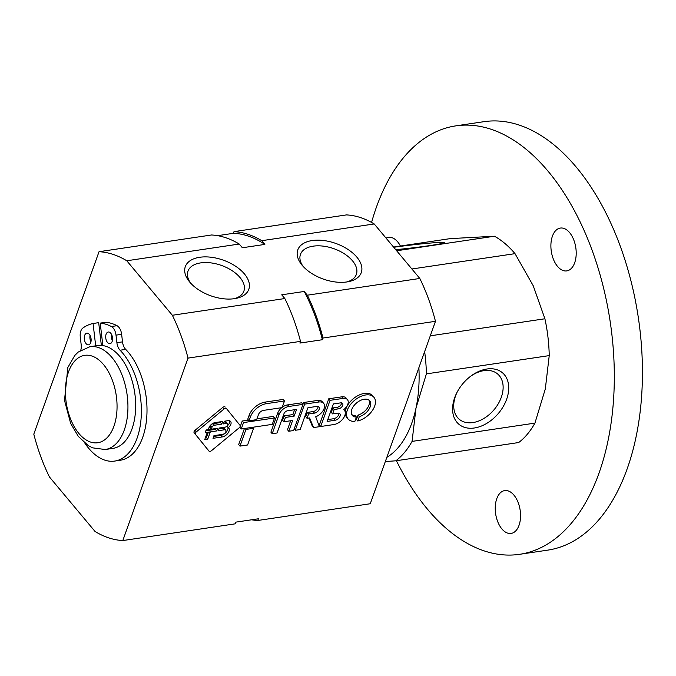 <?xml version="1.0" encoding="UTF-8"?>
<svg xmlns="http://www.w3.org/2000/svg" width="676" height="676" viewBox="0 0 676 676"><rect width="100%" height="100%" fill="white"/><g stroke="black" fill="none" stroke-linecap="round" stroke-linejoin="round"><path stroke-width="1.01" d="M243.537 422.584L241.256 428.981L272.259 424.367L274.54 417.979L243.537 422.584L242.228 421.03L248.472 420.1M274.54 417.979L273.239 416.416L256.939 418.841M241.256 428.981L239.946 427.418L242.228 421.03M250.441 416.872L249.047 420.785L247.737 419.221L249.131 415.309A14.661 8.788 -39.9 0 1 265.127 402.102L283.176 399.423L284.486 400.978L266.428 403.665A14.661 8.788 140.1 0 0 250.441 416.872L249.131 415.309M249.047 420.785L256.652 419.652L258.477 414.549A4.622 2.772 140.1 0 1 263.294 410.416L282.112 407.62L284.486 400.978M245.946 429.437L239.98 446.118L247.593 444.985L253.559 428.305L245.946 429.437L245.084 428.407M253.559 428.305L252.697 427.274M239.98 446.118L238.679 444.563L244.416 428.508M272.208 433.713L277.067 432.995L283.928 413.805A3.38 2.028 140.1 0 1 287.621 410.755L296.57 409.428L294.17 416.137L285.424 417.438L283.886 421.756L292.632 420.455L288.77 431.254L293.629 430.527L302.983 404.366L288.88 406.462A9.025 5.408 140.1 0 0 279.044 414.591L272.208 433.713L270.899 432.158L277.743 413.028A9.025 5.408 -39.9 0 1 281.731 407.679M282.23 407.29A9.025 5.408 -39.9 0 1 287.579 404.899L301.682 402.803L302.983 404.366M294.17 416.137L292.869 414.574L294.609 409.715M285.424 417.438L284.123 415.875L292.869 414.574M283.886 421.756L282.576 420.193L284.123 415.875M288.77 431.254L287.461 429.691L290.663 420.742M319.19 401.958L304.623 404.121L295.268 430.282L300.127 429.564L307.935 407.738L316.883 406.403A4.301 2.577 140.1 0 1 318.979 407.003A4.301 2.577 140.1 0 1 318.464 410.552A4.301 2.577 140.1 0 1 314.484 413.12L308.577 413.999L307.031 418.309L309.616 417.929L313.546 427.57L319.41 426.691L315.7 416.805A9.912 5.94 140.1 0 0 323.669 403.369A9.912 5.94 140.1 0 0 319.19 401.958L317.889 400.395A9.912 5.94 -39.9 0 1 322.368 401.814L323.669 403.369M304.623 404.121L303.313 402.558L317.889 400.395M302.764 404.104L303.313 402.558M295.268 430.282L294.178 428.99M318.058 406.445A4.301 2.577 -39.9 0 1 313.174 411.557L307.267 412.436L308.577 413.999M307.031 418.309L305.729 416.754L307.267 412.436M313.546 427.57L312.244 426.007L308.983 418.022M343.383 398.358L330.057 400.336L320.703 426.505L334.029 424.52A10.056 6.025 140.1 0 0 343.231 418.469A10.056 6.025 140.1 0 0 344.405 410.248A10.056 6.025 140.1 0 0 343.746 409.631A8.873 5.315 140.1 0 0 347.43 399.626A8.873 5.315 140.1 0 0 343.383 398.358L342.073 396.795A8.873 5.315 -39.9 0 1 346.129 398.063L347.43 399.626M330.057 400.336L328.756 398.781L342.073 396.795M320.703 426.505L319.402 424.942L328.756 398.781M340.679 402.862L333.369 403.952L327.116 421.444L335.051 420.261A4.555 2.729 140.1 0 0 339.267 417.54A4.555 2.729 140.1 0 0 339.817 413.788A4.555 2.729 140.1 0 0 337.594 413.154L332.592 413.898L331.282 412.335L332.862 407.941L334.164 409.495L338.541 408.845A3.836 2.298 140.1 0 0 342.09 406.555A3.836 2.298 140.1 0 0 342.555 403.395A3.836 2.298 140.1 0 0 340.679 402.862M341.6 402.871A3.836 2.298 -39.9 0 1 337.24 407.282L332.862 407.941M332.592 413.898L334.164 409.495M338.913 413.213A4.555 2.729 -39.9 0 1 333.75 418.706L327.775 419.593M356.421 417.084A11.357 6.802 140.1 0 1 352.289 415.41A11.357 6.802 140.1 0 1 356.632 402.904A11.357 6.802 140.1 0 1 369.713 400.834A11.357 6.802 140.1 0 1 368.817 409.504A11.357 6.802 140.1 0 1 359.328 416.653L357.781 420.987A16.866 10.106 140.1 0 0 372.383 410.518A16.866 10.106 140.1 0 0 373.938 397.302A16.866 10.106 140.1 0 0 354.511 400.369A16.866 10.106 140.1 0 0 348.064 418.943A16.866 10.106 140.1 0 0 354.866 421.418L356.421 417.084L355.111 415.529A11.357 6.802 -39.9 0 1 351.731 414.549M357.781 420.987L356.472 419.424L358.018 415.089A11.357 6.802 -39.9 0 0 368.961 400.141M348.064 418.943L346.754 417.388A16.866 10.106 -39.9 0 1 345.275 413.737M345.242 412.115A16.866 10.106 -39.9 0 1 356.751 396.288A16.866 10.106 -39.9 0 1 372.637 395.739L373.938 397.302M359.328 416.653L358.018 415.089M196.353 431.846A2.256 1.352 140.1 0 0 195.465 434.338L208.943 451.027A2.256 1.352 140.1 0 0 208.952 451.044A2.256 1.352 140.1 0 0 211.537 450.647L239.135 427.84A2.256 1.352 140.1 0 0 240.031 425.356L226.544 408.659A2.256 1.352 140.1 0 0 226.536 408.65A2.256 1.352 140.1 0 0 223.959 409.048L196.353 431.846L195.043 430.291L222.649 407.484A2.256 1.352 -39.9 0 1 225.226 407.087A2.256 1.352 -39.9 0 1 225.243 407.104L225.226 407.087M208.952 451.044L207.65 449.481A2.256 1.352 -39.9 0 1 207.65 449.481A2.256 1.352 -39.9 0 1 207.642 449.472L194.156 432.775A2.256 1.352 -39.9 0 1 195.043 430.291M225.733 430.206A2.898 1.741 140.1 0 1 225.378 432.598A2.898 1.741 140.1 0 1 222.7 434.33L213.954 435.631L212.991 438.318L222.176 436.95A6.363 3.811 140.1 0 0 227.989 433.122A6.363 3.811 140.1 0 0 228.725 427.925A6.363 3.811 140.1 0 0 228.378 427.587A5.492 3.287 140.1 0 0 230.6 421.444A5.492 3.287 140.1 0 0 228.049 420.666L224.297 421.224L223.334 423.911L226.418 423.455A2.374 1.42 140.1 0 1 227.575 423.784A2.374 1.42 140.1 0 1 227.288 425.736A2.374 1.42 140.1 0 1 225.091 427.156L219.235 428.026L218.28 430.705L224.314 429.801L223.012 428.246A2.898 1.741 -39.9 0 1 224.424 428.643L225.733 430.206A2.898 1.741 140.1 0 0 224.314 429.801M226.418 423.455L225.108 421.892A2.374 1.42 -39.9 0 1 226.266 422.221L227.575 423.784M229.739 420.835A5.492 3.287 -39.9 0 1 227.077 426.032L228.378 427.587M227.694 426.767A6.363 3.811 -39.9 0 1 226.452 431.871A6.363 3.811 -39.9 0 1 220.866 435.395L213.65 436.468M222.176 436.95L220.866 435.395M216.802 430.925L217.765 428.246L206.138 429.97L205.183 432.648L216.802 430.925L215.5 429.361L205.842 430.798M223.012 428.246L218.94 428.846M225.108 421.892L223.993 422.061M207.743 439.096L210.177 432.294L207.177 432.741L204.744 439.544L207.743 439.096L206.434 437.541L205.411 437.693M208.208 432.589L206.434 437.541M211.427 428.804L211.968 427.266A2.256 1.352 140.1 0 1 214.427 425.238L221.787 424.148L222.742 421.452L215.137 422.584A5.636 3.38 140.1 0 0 208.994 427.663L208.428 429.243L211.427 428.804L210.118 427.24L209.095 427.393M221.787 424.148L220.477 422.584L213.126 423.675A2.256 1.352 -39.9 0 0 210.667 425.711L210.118 427.24M220.773 421.748L220.477 422.584M215.796 428.533L215.5 429.361M101.324 345.123A51.984 29.727 81.5 0 1 102.76 344.802M33.8 434.153L99.026 251.709A145.543 83.233 81.5 0 1 126.775 260.767L172.363 315.269A145.543 83.233 81.5 0 1 188.029 358.111L122.804 540.555A145.543 83.233 81.5 0 1 95.054 531.497L49.466 476.994A145.543 83.233 81.5 0 1 33.8 434.153M217.63 235.67L233.397 233.321L233.997 231.64L346.467 214.909A145.543 83.233 81.5 0 1 374.217 223.959L419.813 278.461A145.543 83.233 81.5 0 1 435.471 321.311L370.245 503.747L257.776 520.478L258.376 518.788L235.882 522.134L235.273 523.824L122.804 540.555M188.029 358.111L300.507 341.38L299.899 343.07L322.393 339.724L323.001 338.034L435.471 321.311M99.026 251.709L211.504 234.986A145.543 83.233 81.5 0 1 239.245 244.036L242.363 247.754L264.857 244.408L261.747 240.69L374.217 223.959M312.211 240.546A33.715 18.886 -160.3 0 1 356.294 256.5A33.715 18.886 -160.3 0 1 348.613 281.639A33.715 18.886 -160.3 0 1 301.851 264.916A33.715 18.886 -160.3 0 1 312.211 240.546M199.741 257.277A33.715 18.886 -160.3 0 1 243.825 273.231A33.715 18.886 -160.3 0 1 236.135 298.37A33.715 18.886 -160.3 0 1 189.373 281.647A33.715 18.886 -160.3 0 1 199.741 257.277M172.363 315.269L284.841 298.538A145.543 83.233 81.5 0 1 300.507 341.38M419.813 278.461L307.335 295.192L304.217 291.466L281.723 294.812L284.841 298.538M126.775 260.767L239.245 244.036M233.997 231.64A145.543 83.233 81.5 0 1 261.747 240.69M233.397 233.321A143.811 82.244 81.5 0 1 264.857 244.408M307.335 295.192A145.543 83.233 81.5 0 1 323.001 338.034M304.217 291.466A143.811 82.244 81.5 0 1 322.393 339.724M257.776 520.478A145.543 83.233 81.5 0 1 251.641 519.793M190.564 283.033A29.685 16.63 -160.3 0 1 187.979 271.127A29.685 16.63 -160.3 0 1 200.688 262.888A29.685 16.63 -160.3 0 1 232.079 270.654A29.685 16.63 -160.3 0 1 243.884 291.111A29.685 16.63 -160.3 0 1 234.335 298.682M303.034 266.302A29.685 16.63 -160.3 0 1 300.457 254.396A29.685 16.63 -160.3 0 1 313.157 246.165A29.685 16.63 -160.3 0 1 344.549 253.922A29.685 16.63 -160.3 0 1 356.362 274.38A29.685 16.63 -160.3 0 1 346.813 281.951M95.688 345.842L93.068 323.491A74.504 42.605 -98.5 0 0 82.835 328.071A9.422 5.391 -98.5 0 0 80.283 337.079L81.171 344.642A9.422 5.391 -98.5 0 1 80.782 350.185M93.068 323.491L98.688 322.655L101.358 345.411M112.503 337.662A5.89 3.372 -98.5 0 0 108.27 332.017A5.89 3.372 -98.5 0 0 105.802 338.338A5.89 3.372 -98.5 0 0 110.002 343.67A5.89 3.372 -98.5 0 0 112.503 337.662M91.074 338.82A5.89 3.372 -98.5 0 0 86.832 333.175A5.89 3.372 -98.5 0 0 84.365 339.504A5.89 3.372 -98.5 0 0 88.564 344.828A5.89 3.372 -98.5 0 0 91.074 338.82M84.889 443.186A60.992 34.882 -98.5 0 0 114.709 461.074A60.992 34.882 -98.5 0 0 141.267 415.689A60.992 34.882 -98.5 0 0 120.074 350.227L125.702 349.391A9.422 5.391 -98.5 0 1 122.517 341.87L121.629 334.307A9.422 5.391 -98.5 0 0 116.999 325.688A74.504 42.605 -98.5 0 0 105.836 322.275L100.209 323.111L102.853 345.571M100.209 323.111A74.504 42.605 -98.5 0 1 111.379 326.525A9.422 5.391 -98.5 0 1 116.01 335.144L116.897 342.707A9.422 5.391 -98.5 0 0 120.074 350.227M111.481 334.299A5.89 3.372 -98.5 0 0 112.41 340.552M90.043 335.457A5.89 3.372 -98.5 0 0 90.973 341.71M114.709 461.074L120.336 460.238A60.992 34.882 -98.5 0 0 146.895 414.853A60.992 34.882 -98.5 0 0 125.702 349.391M424.638 351.621A110.889 63.417 81.5 0 1 426.387 373.879L549.233 355.61L545.329 388.877L534.927 423.117A110.889 63.417 81.5 0 1 518.678 442.535L395.823 460.804L385.328 461.556M418.883 367.702A103.96 59.454 81.5 0 1 415.985 408.118L426.387 373.879M395.823 460.804A110.889 63.417 81.5 0 0 412.073 441.394L415.985 408.118A103.96 59.454 81.5 0 1 386.833 457.348M411.887 268.989L515.019 253.652L533.212 285.728L544.907 318.776A110.889 63.417 81.5 0 1 549.233 355.61M396.643 250.771L494.443 236.228A110.889 63.417 81.5 0 1 515.019 253.652M412.073 441.394L534.927 423.117M430.282 335.82L544.907 318.776M393.533 247.053L450.241 238.62L494.443 236.228M89.908 346.704L97.648 345.554A51.984 29.727 81.5 0 1 134.693 392.595A51.984 29.727 81.5 0 1 112.943 448.382L105.203 449.532A51.984 29.727 81.5 0 0 126.961 393.745A51.984 29.727 81.5 0 0 89.908 346.704L78.247 352.044L74.791 355.458L67.837 367.507L64.507 400.395L70.676 423.463L78.34 436.442L88.235 445.585L92.553 447.842L105.203 449.532M371.58 222.438A216.59 123.86 81.5 0 1 455.844 125.863A216.59 123.86 81.5 0 1 610.217 321.869A216.59 123.86 81.5 0 1 519.565 554.32A216.59 123.86 81.5 0 1 396.406 460.719M551.143 250.154A21.657 12.388 81.5 0 1 560.362 228.065A21.657 12.388 81.5 0 1 575.8 247.661A21.657 12.388 81.5 0 1 566.733 270.907A21.657 12.388 81.5 0 1 551.143 250.154M386.089 238.155A21.657 12.388 81.5 0 1 388.48 237.352A21.657 12.388 81.5 0 1 400.437 246.022M495.491 512.678A21.657 12.388 81.5 0 1 504.71 490.59A21.657 12.388 81.5 0 1 520.148 510.186A21.657 12.388 81.5 0 1 511.09 533.432A21.657 12.388 81.5 0 1 495.491 512.678M455.844 125.863L483.957 121.68A216.59 123.86 81.5 0 1 638.338 317.686A216.59 123.86 81.5 0 1 547.687 550.137L519.565 554.32M486.906 369.011A33.715 23.17 -49.7 0 1 507.144 397.75A33.715 23.17 -49.7 0 1 468.493 428.153A33.715 23.17 -49.7 0 1 456.883 392.629A33.715 23.17 -49.7 0 1 470.944 376.025A33.715 23.17 -49.7 0 1 486.906 369.011M393.736 247.289A33.715 1.487 173.3 0 1 427.993 243.267A33.715 1.487 173.3 0 1 444.369 242.692A33.715 1.487 173.3 0 1 395.722 249.672M470.395 376.439A29.685 20.407 -49.7 0 1 483.932 370.642A29.685 20.407 -49.7 0 1 497.604 373.955A29.685 20.407 -49.7 0 1 493.995 409.791A29.685 20.407 -49.7 0 1 459.241 419.264A29.685 20.407 -49.7 0 1 457.204 392.021M266.428 403.665L265.127 402.102M288.88 406.462L287.579 404.899M279.044 414.591L277.743 413.028M314.484 413.12L313.174 411.557M338.541 408.845L337.24 407.282M335.051 420.261L333.75 418.706M195.465 434.338L194.156 432.775M223.959 409.048L222.649 407.484M208.943 451.027L207.642 449.472M214.427 425.238L213.126 423.675M211.968 427.266L210.667 425.711M111.379 326.525L116.999 325.688M116.897 342.707L122.517 341.87M116.01 335.144L121.629 334.307M65.927 400.429A44.185 25.265 81.5 0 1 99.423 360.409A44.185 25.265 81.5 0 1 108.346 436.341A44.185 25.265 81.5 0 1 65.927 400.429M344.405 410.248L343.83 409.563"/></g></svg>
